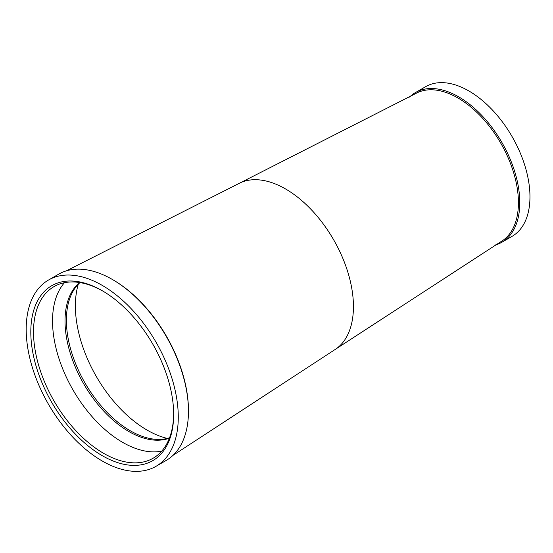 <?xml version="1.0" encoding="UTF-8"?>
<svg xmlns="http://www.w3.org/2000/svg" width="553" height="553" viewBox="0 0 553 553"><rect width="100%" height="100%" fill="white"/><g stroke="black" fill="none" stroke-linecap="round" stroke-linejoin="round"><path stroke-width="0.83" d="M501.882 242.235L512.071 236.352A86.413 49.894 -120 0 0 525.315 167.11A86.413 49.894 -120 0 0 468.861 90.962A86.413 49.894 -120 0 0 425.651 86.676L415.469 92.558A86.413 49.894 60 0 1 458.679 96.837A86.413 49.894 60 0 1 515.133 172.985A86.413 49.894 60 0 1 501.882 242.235A86.413 49.894 60 0 1 495.025 245.097M500.728 241.792A85.452 49.341 -120 0 0 513.827 173.317A85.452 49.341 -120 0 0 458.002 98.012A85.452 49.341 -120 0 0 415.268 93.782L240.576 182.656A96.015 55.438 -120 0 1 285.548 188.953A96.015 55.438 -120 0 1 347.443 270.88A96.015 55.438 -120 0 1 336.411 348.653L500.728 241.792M156.001 466.324L166.183 460.442A107.538 62.088 -120 0 0 188.455 411.211L188.455 410.43A106.577 61.535 -120 0 0 113.095 279.894L112.418 279.5A107.538 62.088 -120 0 0 112.418 279.5A107.538 62.088 -120 0 0 58.646 274.177L48.464 280.06A107.538 62.088 -120 0 0 31.977 366.231A107.538 62.088 -120 0 0 102.229 460.995A107.538 62.088 -120 0 0 156.001 466.324A107.538 62.088 -120 0 0 172.488 380.146A107.538 62.088 -120 0 0 102.229 285.383A107.538 62.088 -120 0 0 48.464 280.06M188.455 411.211A107.538 62.088 -120 0 0 112.418 279.507L113.095 279.894M102.229 455.665A101.012 58.321 60 0 1 30.809 331.952A101.012 58.321 60 0 1 102.229 290.712L102.229 290.712A101.012 58.321 60 0 1 173.656 414.425A101.012 58.321 60 0 1 102.229 455.665M102.913 291.113A99.091 57.208 -120 0 0 54.042 286.592A99.091 57.208 -120 0 0 38.855 365.996A99.091 57.208 -120 0 0 103.591 453.315A99.091 57.208 -120 0 0 153.133 458.223A99.091 57.208 -120 0 0 173.656 413.637M64.473 282.694A99.091 57.208 -120 0 0 60.754 363.743A99.091 57.208 -120 0 0 122.6 442.338A99.091 57.208 -120 0 0 161.718 451.137M79.577 282.535A90.257 52.106 -120 0 0 71.13 355.952A90.257 52.106 -120 0 0 128.842 431.52A90.257 52.106 -120 0 0 169.412 438.135M79.957 282.597A90.257 52.106 -120 0 0 72.72 291.839A90.257 52.106 -120 0 0 130.204 430.732A90.257 52.106 -120 0 0 157.93 439.421A90.257 52.106 -120 0 0 169.55 437.782M78.312 284.18A101.372 58.528 -120 0 0 147.057 430.075A101.372 58.528 -120 0 0 167.352 438.411M409.559 97.065A86.413 49.894 60 0 1 415.469 92.558M172.923 455.423L336.411 348.653M66.36 270.852L240.576 182.656"/></g></svg>
